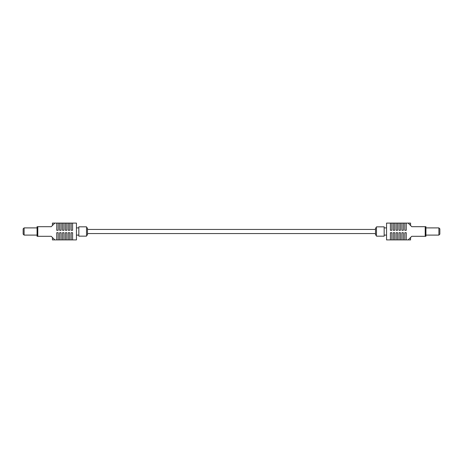 <?xml version="1.0" encoding="UTF-8"?>
<svg xmlns="http://www.w3.org/2000/svg" width="463" height="463" viewBox="0 0 463 463"><rect width="100%" height="100%" fill="white"/><g stroke="black" fill="none" stroke-linecap="round" stroke-linejoin="round"><path stroke-width="0.69" d="M438.889 235.1L438.889 227.9L439.85 228.861L439.85 234.139L438.889 235.1L425.925 235.1M438.889 227.9L425.925 227.9M376.483 235.1L375.522 235.1L375.522 227.9L376.483 227.9M376.483 226.847L384.163 226.847L384.163 236.176L376.483 236.176L376.483 226.847M384.163 227.9L386.564 227.9M384.163 235.1L386.564 235.1M410.565 237.502L410.565 239.903L408.163 239.903L411.763 236.298L425.208 236.298L425.208 226.702L411.763 226.702L408.163 223.097L410.565 223.097L410.565 225.498M406.248 239.903L404.807 239.903L404.807 232.698L406.248 232.698L406.248 239.903L408.163 239.903M403.366 239.903L401.925 239.903L401.925 232.698L403.366 232.698L403.366 239.903L404.807 239.903M400.483 239.903L399.042 239.903L399.042 232.698L400.483 232.698L400.483 239.903L401.925 239.903M397.601 239.903L396.166 239.903L396.166 232.698L397.601 232.698L397.601 239.903L399.042 239.903M394.725 239.903L393.284 239.903L393.284 232.698L394.725 232.698L394.725 239.903L396.166 239.903M391.843 239.903L390.402 239.903L390.402 232.698L391.843 232.698L391.843 239.903L393.284 239.903M390.402 223.097L390.402 230.302L391.843 230.302L391.843 223.097L386.564 223.097L386.564 239.903L390.402 239.903M391.843 223.097L393.284 223.097L393.284 230.302L394.725 230.302L394.725 223.097L396.166 223.097L396.166 230.302L397.601 230.302L397.601 223.097L399.042 223.097L399.042 230.302L400.483 230.302L400.483 223.097L401.925 223.097L401.925 230.302L403.366 230.302L403.366 223.097L404.807 223.097L404.807 230.302L406.248 230.302L406.248 223.097L408.163 223.097M425.208 226.702L425.925 226.702L425.925 236.298L425.208 236.298M406.248 223.097L404.807 223.097M394.725 223.097L393.284 223.097M397.601 223.097L396.166 223.097M400.483 223.097L399.042 223.097M403.366 223.097L401.925 223.097M24.111 227.9L24.111 235.1L23.15 234.139L23.15 228.861L24.111 227.9L37.075 227.9M24.111 235.1L37.075 235.1M86.517 227.9L87.478 227.9L87.478 235.1L86.517 235.1M86.517 236.153L78.837 236.153L78.837 226.824L86.517 226.824L86.517 236.153M78.837 235.1L76.436 235.1M78.837 227.9L76.436 227.9M52.435 225.498L52.435 223.097L54.837 223.097L51.237 226.702L37.792 226.702L37.792 236.298L51.237 236.298L54.837 239.903L52.435 239.903L52.435 237.502M56.752 223.097L58.193 223.097L58.193 230.302L56.752 230.302L56.752 223.097L54.837 223.097M59.634 223.097L61.075 223.097L61.075 230.302L59.634 230.302L59.634 223.097L58.193 223.097M62.517 223.097L63.958 223.097L63.958 230.302L62.517 230.302L62.517 223.097L61.075 223.097M65.399 223.097L66.834 223.097L66.834 230.302L65.399 230.302L65.399 223.097L63.958 223.097M68.275 223.097L69.716 223.097L69.716 230.302L68.275 230.302L68.275 223.097L66.834 223.097M71.157 223.097L72.598 223.097L72.598 230.302L71.157 230.302L71.157 223.097L69.716 223.097M72.598 239.903L72.598 232.698L71.157 232.698L71.157 239.903L76.436 239.903L76.436 223.097L72.598 223.097M71.157 239.903L69.716 239.903L69.716 232.698L68.275 232.698L68.275 239.903L66.834 239.903L66.834 232.698L65.399 232.698L65.399 239.903L63.958 239.903L63.958 232.698L62.517 232.698L62.517 239.903L61.075 239.903L61.075 232.698L59.634 232.698L59.634 239.903L58.193 239.903L58.193 232.698L56.752 232.698L56.752 239.903L54.837 239.903M37.792 236.298L37.075 236.298L37.075 226.702L37.792 226.702M56.752 239.903L58.193 239.903M68.275 239.903L69.716 239.903M65.399 239.903L66.834 239.903M62.517 239.903L63.958 239.903M59.634 239.903L61.075 239.903M87.478 233.566L375.522 233.566M87.478 229.434L375.522 229.434"/></g></svg>
